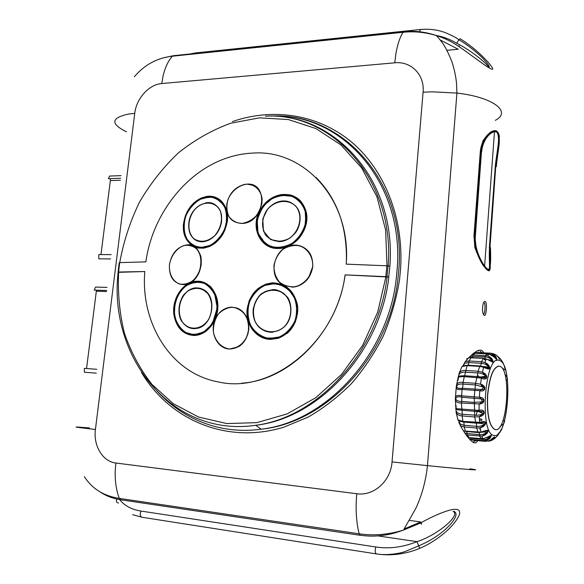 <?xml version="1.0" encoding="UTF-8"?>
<svg xmlns="http://www.w3.org/2000/svg" width="584" height="584" viewBox="0 0 584 584"><rect width="100%" height="100%" fill="white"/><g stroke="black" fill="none" stroke-linecap="round" stroke-linejoin="round"><path stroke-width="0.88" d="M259.23 327.325C254.763 322.762 252.733 317.039 253.142 310.155C255.047 298.081 261.479 291.292 272.429 289.795C279.174 289.759 284.452 292.759 288.277 298.796M273.071 332.179L270.998 332.274L264.216 330.748M259.982 328.018L257.529 325.441M284.393 326.719C293.329 317.338 292.854 301.103 283.539 293.351C276.137 288.43 266.764 289.328 259.756 295.482C253.339 303.351 251.77 312.038 255.055 321.558C260.771 332.654 274.882 335.362 284.393 326.719M280.086 336.844L269.049 338.559C261.654 336.939 255.675 332.895 251.12 326.449C247.923 319.039 247.222 311.228 249.01 303.016C252.281 295.307 257.325 289.481 264.151 285.532L275.049 283.547C282.474 284.97 288.562 288.89 293.314 295.3C296.687 302.789 297.468 310.754 295.665 319.178C292.285 327.062 287.094 332.953 280.086 336.844M247.638 309.936C247.317 323.821 252.989 333.077 264.654 337.72M270.677 338.698L280.116 336.888C284.167 335.69 288.671 331.449 293.606 324.164C296.562 318.141 297.278 310.338 295.752 300.753C292.905 294.518 289.985 290.292 286.992 288.058C281.7 284.452 276.75 282.941 272.129 283.51M257.34 289.927L252.514 295.577M266.413 331.573L270.998 332.274M284.342 326.653C274.874 335.26 260.785 332.61 255.135 321.499C251.857 312.009 253.419 303.366 259.822 295.57C266.764 289.365 276.13 288.547 283.488 293.416C292.759 301.14 293.248 317.309 284.342 326.653M294.161 323.193C297.059 315.083 297.387 307.002 295.161 298.942L288.576 289.328C282.284 284.795 275.349 283.087 267.793 284.204C260.515 286.941 254.748 291.905 250.492 299.088C247.587 306.972 247.214 314.886 249.361 322.828C252.945 330.033 258.259 335.077 265.304 337.953L276.385 338.136C283.809 335.457 289.737 330.478 294.161 323.193M278.261 338.253C270.472 339.757 263.282 338.384 256.69 334.15L249.594 324.85C246.908 316.959 246.784 308.885 249.229 300.629C253.142 293.037 258.719 287.525 265.961 284.101C273.633 282.408 280.831 283.598 287.554 287.664C293.307 293.285 296.701 300.41 297.752 309.046L295.475 321.631C291.416 329.391 285.678 334.931 278.261 338.253L278.276 338.289C291.62 332.661 298.074 322.025 297.643 306.396C294.73 291.314 286.364 283.452 272.546 282.809C258.055 284.912 249.55 293.942 247.039 309.914C245.514 325.106 256.704 339.37 270.64 339.399L278.283 338.297L287.211 333.267C292.234 329.734 299.424 316.287 297.446 305.155C294.92 293.044 287.277 286.313 282.393 284.583L272.034 282.839M294.088 197.063L294.621 197.334M280.086 247.747L277.801 247.828L286.102 246.448M294.088 197.012C287.167 194.669 280.057 195.012 272.75 198.056L263.625 205.685C258.989 212.591 256.719 220.029 256.807 227.986C258.471 235.542 262.289 241.382 268.26 245.499C275.108 248.069 282.262 247.879 289.737 244.915C296.665 240.389 301.738 234.184 304.957 226.307L306.016 214.408C304.184 206.765 300.212 200.969 294.088 197.012M306.279 212.423C307.023 220.606 305.184 228.468 300.753 235.994L291.606 244.499C284.116 248.069 276.75 248.828 269.523 246.769C263.092 243.068 258.77 237.454 256.551 229.95C255.923 221.92 257.763 214.233 262.07 206.897C267.603 200.48 274.21 196.355 281.897 194.538L292.818 195.793C299.38 199.319 303.87 204.867 306.279 212.423L306.301 212.423C304.023 205.298 300.994 200.531 297.227 198.107C291.526 194.8 291.744 195.494 289.715 194.837L280.992 194.647M259.362 211.393C250.529 227.935 260.53 248.821 277.728 248.499L280.057 248.426C295.971 247.601 310.046 228.432 306.33 212.423C302.702 199.502 294.373 193.552 281.342 194.582C271.998 196.304 264.793 201.662 259.749 210.649M226.972 216.065L226.731 221.628C223.73 235.958 216.146 244.572 203.962 247.47M187.208 212.591C182.405 223.511 183.296 235.374 189.574 242.805C194.596 246.703 200.458 248.025 207.159 246.769C213.773 243.864 219.219 238.936 223.497 231.972C226.563 224.365 227.351 216.941 225.855 209.7C223.015 203.32 218.598 199.129 212.605 197.137L203.079 197.918C196.64 200.918 191.348 205.816 187.208 212.591M201.517 197.976C208.247 195.954 214.394 196.589 219.964 199.874L225.767 207.86C227.76 215.007 227.417 222.541 224.745 230.468C220.752 237.841 215.43 243.273 208.78 246.762C201.933 248.609 195.786 247.784 190.347 244.28C185.909 239.389 183.558 233.104 183.303 225.431C184.581 213.678 191.742 202.896 201.517 197.976L201.531 197.947C195.063 200.845 190.056 205.875 186.515 213.029M193.676 246.528L198.436 248.069L203.612 248.156C216.262 245.346 224.154 236.498 227.293 221.621C229.724 206.101 218.635 193.625 205.736 196.647L201.531 197.947M185.946 214.284C180.865 228.607 183.259 239.257 193.114 246.236M193.91 334.822L184.858 332.208M196.166 281.911L197.721 281.86L196.166 281.911C181.901 282.503 170.535 302.329 175.149 318.243M184.821 332.245C190.858 334.975 197.107 334.961 203.553 332.201L211.576 324.719C215.591 317.725 217.416 310.133 217.058 301.95C215.27 294.205 211.634 288.27 206.152 284.145C200.013 281.612 193.793 281.802 187.471 284.722C181.704 289.124 177.558 295.139 175.039 302.767L174.361 314.426C176.018 322.032 179.507 327.967 184.821 332.245M174.2 316.375C172.66 304.417 177.237 292.168 185.909 285.131C192.202 281.627 198.575 280.875 205.006 282.89C210.868 286.583 214.948 292.27 217.248 299.95C218.102 308.213 216.671 316.068 212.97 323.529C208.123 329.953 202.312 333.895 195.523 335.369L185.96 333.544C180.259 329.661 176.339 323.945 174.2 316.375L174.193 316.397C176.981 328.288 183.537 334.654 193.866 335.493C205.546 335.698 216.854 323.098 217.81 308.505C218.942 293.905 209.437 281.203 197.786 281.203L196.18 281.247C182.274 281.889 170.82 300.38 174.193 316.397M278.502 241.645L280.079 241.586M296.278 206.831C303.206 216.036 299.672 231.476 288.992 238.549C280.021 242.856 272.378 241.834 266.041 235.491C261.311 227.716 261.515 219.394 266.64 210.517C274.407 200.217 288.664 198.304 296.278 206.831M199.845 205.181L195.465 208.743C184.369 219.577 187.522 240.761 200.597 241.63M195.465 208.758C203.947 200.363 216 201.487 220.438 211.313C222.825 219.905 220.927 228.03 214.737 235.702C207.524 241.871 200.611 242.9 194.005 238.79C186.683 232.111 187.406 217.73 195.465 208.758C193.224 210.985 191.318 214.211 189.72 218.416C187.223 227.066 189.895 234.578 191.786 236.498C195.64 240.849 199.867 242.521 204.451 241.506M197.115 287.919L195.99 287.948C182.42 288.175 173.682 310.571 182.566 322.237C176.507 312.754 179.178 297.774 188.092 290.905C195.684 286.671 202.414 287.744 208.276 294.132C212.795 302.081 212.875 310.549 208.517 319.55C201.772 329.872 189.223 331.062 182.573 322.207C178.536 315.856 177.901 308.71 180.653 300.804M296.336 206.773C288.7 198.224 274.385 200.129 266.589 210.466C261.45 219.372 261.238 227.738 265.961 235.571C272.348 241.929 280.043 242.951 289.043 238.63C299.709 231.483 303.3 216.022 296.336 206.773M305.147 210.583L305.804 222.227C303.716 230.352 299.519 237.177 293.197 242.688C286.109 246.776 278.926 248.149 271.648 246.813C265.041 243.813 260.362 238.79 257.61 231.753L257.077 220.314C259.157 212.401 263.253 205.721 269.377 200.276C276.276 196.166 283.371 194.669 290.649 195.801C297.365 198.604 302.198 203.531 305.147 210.583M300.38 235.556L302.242 232.622M305.198 210.583C301.096 199.297 293.139 194.173 281.342 195.224M277.758 196.027C255.763 201.582 248.966 236.856 268.516 245.587M275.173 247.638L277.801 247.828M221.467 214.686L221.606 221.716C220.007 230.519 215.569 236.739 208.291 240.367M208.919 202.677L209.692 202.736M218.438 207.692L220.431 211.182M195.428 208.707C187.347 217.715 186.61 232.155 193.961 238.849C200.589 242.966 207.532 241.944 214.795 235.775C221 228.045 222.906 219.876 220.511 211.255C216.014 201.444 203.947 200.268 195.428 208.707M199.859 199.378L209.401 196.91C215.722 197.735 220.752 200.925 224.468 206.495C226.935 213.131 227.132 220.365 225.052 228.198C221.643 235.644 216.773 241.36 210.452 245.353L200.765 247.601C194.457 246.543 189.544 243.192 186.019 237.557C183.734 230.965 183.632 223.869 185.69 216.262C189.004 209.036 193.727 203.407 199.859 199.378L208.006 196.939L211.744 197.042L215.971 198.21M226.731 221.628C227.402 216.408 226.818 211.685 224.979 207.451M223.562 204.802L216.204 198.312M203.217 289.511C217.854 296.234 212.795 326.427 196.735 328.42M194.253 328.661C189.493 328.566 185.602 326.427 182.573 322.237M193.866 328.653C189.398 328.515 185.624 326.383 182.551 322.244C189.194 331.15 201.801 329.967 208.561 319.594C212.934 310.571 212.861 302.059 208.349 294.051C202.436 287.656 195.669 286.576 188.048 290.817C179.142 297.76 176.434 312.761 182.522 322.258C176.258 315.754 179.543 297.424 185.449 293.139C189.705 289.336 193.37 287.591 196.443 287.905M175.156 318.222C172.871 306.812 176.558 294.526 184.581 286.89C190.508 282.89 196.684 281.539 203.101 282.839C209.072 285.817 213.437 290.898 216.197 298.081C218.701 309.717 214.824 322.412 206.524 330.062C200.429 333.968 194.195 335.165 187.814 333.639C181.967 330.464 177.748 325.325 175.156 318.222M226.774 204.115C226.154 216.978 231.68 223.409 243.353 223.402C265.231 221.402 268.706 182.317 247.076 184.135L244.565 184.413C234.972 187.011 229.045 193.581 226.774 204.115M247.047 184.157C255.026 184.493 261.004 190.318 262.121 198.976C261.909 205.013 259.968 210.627 256.288 215.832C251.813 220.256 246.835 222.796 241.345 223.46C236.06 222.906 231.863 220.496 228.753 216.226C226.65 211.204 226.358 205.721 227.869 199.779C231.381 191.172 238.929 185.011 247.047 184.157L244.565 184.413M182.916 284.598L184.062 284.554C205.239 283.846 206.948 241.031 185.829 245.105C176.886 247.273 171.411 253.836 169.426 264.786C168.951 276.685 173.448 283.284 182.916 284.598M169.433 264.778C170.951 255.799 176.609 248.244 183.85 245.55C188.763 244.762 193.114 245.959 196.91 249.156C199.976 253.39 201.414 258.566 201.232 264.669C200.049 270.779 197.436 275.991 193.392 280.284C188.844 283.539 184.194 284.78 179.434 284.014C172.762 281.371 168.856 273.757 169.433 264.778L169.433 264.778M215.022 319.74C209.444 332.376 217.321 348.743 229.432 349.013L229.819 349.028C240.579 348.144 246.922 341.428 248.864 328.872C248.521 315.506 242.725 308.264 231.468 307.133C224.314 307.673 218.934 311.63 215.343 318.995M229.417 348.969C221.307 347.852 215.036 341.071 213.401 331.851C213.226 325.514 214.766 319.733 218.022 314.499C222.124 310.097 226.906 307.666 232.359 307.221C237.746 308.038 242.221 310.827 245.784 315.579C248.375 321.142 249.127 327.12 248.025 333.53C245.032 342.713 237.622 348.801 229.417 348.969L229.432 349.013M284.16 285.408L292.343 287.094C303.738 285.613 310.564 278.765 312.812 266.545C312.805 253.675 306.958 246.528 295.27 245.097L293.161 245.185C274.071 246.09 266.479 277.064 283.481 285.065M312.812 266.545L312.776 266.538C311.214 276.239 304.337 284.204 295.453 286.678C289.438 287.226 284.109 285.693 279.481 282.065C275.721 277.422 273.874 271.91 273.947 265.545C275.173 259.216 278.115 253.85 282.773 249.456C288.08 246.127 293.657 244.878 299.497 245.733C307.812 248.587 313.082 256.814 312.754 266.53L312.754 266.53C312.951 255.529 308.739 251.186 305.52 248.645C301.578 245.879 297.46 244.725 293.161 245.185M484.311 315.367C481.333 314.053 482.413 299.942 485.355 301.534C487.384 302.928 486.37 316.754 484.311 315.367L484.311 315.367M483.384 314.119L483.472 314.148C484.917 314.878 485.72 303.505 484.18 302.709L483.596 302.738M389.747 266.195L386.864 265.793L385.805 276.663L388.696 277.042L389.878 266.216C396.755 179.507 333.42 111.953 265.464 116.18C331.938 112.106 395.025 179.47 388.163 265.902M118.063 272.297L118.588 272.027L119.676 262.61L145.847 261.88C152.285 215.094 185.347 171.842 226.84 158.001C235.235 155.147 243.754 153.519 252.405 153.11C304.14 148.92 351.356 199.808 346.217 264.151L386.864 265.793M241.739 383.177C289.606 380.41 337.683 331.8 345.137 274.903L388.696 277.042M119.676 262.61L119.143 262.917L118.078 272.078M118.121 272.327L144.803 271.538L118.588 272.027M346.276 264.151C347.743 228.293 337.669 199.385 316.053 177.434M110.617 258.938L99.353 258.829C98.849 259.42 98.66 257.997 98.791 254.558L111.157 254.646M100.981 254.573L110.347 180.602L120.472 180.244M120.72 178.251L108.42 178.697L109.478 176.083L121.049 175.638M110.391 178.624L110.347 180.602M106.675 290.46L94.279 290.117L95.535 287.08L107.062 287.379M96.411 290.175L96.338 291.233L106.543 291.533M96.323 373.154L84.833 372.278C84.395 372.877 84.235 371.57 84.352 368.365L96.805 369.292M86.556 368.533L96.338 291.233M419.356 31.74L420.597 29.485C429.736 28.674 438.255 29.842 446.147 32.981C452.133 35.536 456.381 37.807 458.893 39.778L458.893 39.778C466.397 43.924 477.121 52.45 482.851 58.378C488.837 64.773 490.589 67.707 488.107 67.189C490.611 66.839 472.733 51.078 456.688 43.252L458.893 39.778L460.163 38.748C475.266 48.027 489.45 62.4 492.553 68.255C494.67 73.664 472.916 55.962 458.418 46.202C451.476 41.501 444.154 37.967 436.445 35.587C425.291 32.208 414.166 31.113 403.033 32.281L172.368 56.203C157.227 57.867 144.569 64.715 134.378 76.738M84.746 477.252L84.373 476.646C92.031 488.713 103.675 495.969 119.304 498.4C116.347 490.582 114.975 481.625 115.194 471.529L115.822 463.017L356.707 493.736C373.672 496.364 390.82 481.136 392.046 461.915L423.071 92.214C424.867 74.869 411.092 60.962 394.755 62.816L161.761 83.541C149.022 84.41 136.335 98.535 134.743 113.354L95.433 429.452C93.148 445.599 102.66 461.645 115.822 463.017M394.755 62.816L395.784 54.458C397.354 44.924 399.777 37.529 403.033 32.281L403.821 31.77C414.749 30.587 425.619 31.857 436.445 35.587L436.423 35.58C441.358 41.435 445.256 44.8 452.074 62.24C455.206 71.766 456.433 81.344 456.535 83.716L456.929 93.082L431.999 91.812L423.071 92.214M456.535 385.148L459.141 373.205L461.973 366.628L462.915 366.044L465.244 361.642L467.346 359.248C476.048 349.874 481.479 347.728 483.64 352.809M477.661 440.234C475.69 446.096 470.514 442.285 462.141 428.78L460.426 425.78L458.798 420.736L457.951 419.896L456.155 412.596L455.396 399.843M455.513 396.806L456.17 388.199M497.196 155.884L499.196 143.606L499.24 135.546C498.356 132.422 497.108 130.794 495.502 130.663C492.494 130.597 489.304 131.546 482.873 141.007L480.318 151.358L473.96 235.98L474.887 247.653C478.369 256.88 481.296 262.99 483.661 265.983C485.822 268.83 487.414 270.385 488.45 270.647C490.188 271.655 490.677 267.976 489.925 259.617M495.852 166.732L495.823 167.112M120.822 499.802L119.304 498.4L359.153 533.805C373.497 535.944 388.265 534.718 403.442 530.111L420.546 522.987C437.46 513.606 462.9 502.525 459.382 514.65C454.812 525.98 437.474 540.791 419.779 548.361C406.311 553.844 392.886 555.822 379.49 554.311M118.515 503.065C116.377 502.583 115.851 501.262 116.924 499.094M376.461 553.924L376.337 553.909C375.03 552.8 374.862 550.493 375.826 546.989C389.426 549.018 403.135 547.237 416.961 541.645L419.772 548.361M459.396 46.866L459.345 45.917L458.418 46.202M465.244 361.642L469.047 360.985L468.799 362.584L464.806 363.233L464.842 362.722M472.266 354.831L487.625 355.882C491.173 357.277 493.005 359.452 493.115 362.409L486.216 358.897L483.326 358.335L468.901 357.751L471.127 357.474M467.346 359.248L468.901 357.751M481.946 352.721L480.121 351.225L482.121 352.736M476.296 440.482L473.624 441.723L476.055 440.46M463.455 430.751L465.696 431.437L463.455 430.751L462.141 428.78M460.192 424.59L460.236 424.079L464.127 425.247L464.127 426.933L460.426 425.78M460.236 424.079L458.798 420.736M457.951 419.896L462.915 421.385L463.411 421.984M456.177 411.129C457.133 412.998 459.177 414.027 462.302 414.217L462.126 415.925C459.053 415.72 457.06 414.618 456.155 412.596M455.651 408.61L479.077 410.377C485.742 408.42 485.932 415.75 479.274 416.691L474.726 416.976L474.588 411.297C478.106 411.895 485.669 410.18 483.275 413.457L480.668 414.771L476.814 415.319L462.302 414.217L461.988 410.282L455.943 409.574M464.572 375.767L477.055 376.57L464.557 375.76L462.966 382.44L463.054 384.089C455.104 383.155 454.279 389.703 462.535 388.207L462.075 389.455C457.695 389.878 455.761 388.973 456.279 386.739C456.484 383.265 458.717 381.834 462.966 382.44L475.566 383.294L480.537 384.206C486.684 385.323 485.976 392.514 479.844 390.703L462.075 389.455L461.601 395.799L479.369 397.288C485.618 396.952 485.355 404.289 479.106 403.945L461.418 403.011C457.111 403.121 455.097 401.573 455.389 398.383C455.243 395.704 457.309 394.842 461.601 395.799L461.856 397.222C453.863 394.974 453.71 401.719 461.747 401.456L461.418 403.011L461.973 410.275L474.58 411.297L461.973 410.275M459.141 373.205C460.345 371.154 462.477 370.241 465.536 370.46L478.077 371.234L482.472 372.256C488.859 374.643 487.706 381.527 481.406 378.096L464.032 376.585L458.053 376.943M458.484 376.081L464.054 375.738M464.703 375.767L465.455 372.169C462.346 371.942 460.177 372.76 458.944 374.636M467.645 365.328L461.973 366.628M462.915 366.044L464.806 363.233M490.049 265.552L489.918 269.706M489.866 269.852L490.005 266.939M489.049 269.852L488.494 270.655M494.867 130.619C502.167 131.904 496.721 150.351 495.247 166.922L489.363 247.638M499.364 136.809L499.276 135.743M489.954 247.638L495.721 166.732M421.071 522.716C421.904 524.673 421.736 524.768 420.546 522.987M377.906 535.893L416.961 541.645C436.46 535.572 461.163 515.57 453.147 511.321C454.505 511.204 459.367 513.044 452.067 522.424C444.3 531.805 433.204 539.616 418.786 545.843L404.734 551.668C400.441 553.303 386.936 555.785 376.337 553.909L141.737 517.212C140.029 516.146 139.788 514.095 141.014 511.066L375.826 546.989M474.653 352.824L477.427 352.488L490.239 353.181C494.444 354.291 496.597 356.379 496.699 359.445C495.444 357.802 492.838 356.014 488.881 354.094L475.15 353.247L473.142 354.831L472.763 356.182L470.01 356.466M466.601 358.919L468.485 358.131M458.71 376.972L457.892 380.491L458.287 377.06M455.878 408.355L456.009 405.391L456.192 408.355M475.347 353.254L473.945 353.269M483.442 367.891L484.012 367.774M484.895 367.635L489.772 367.628M482.399 384.958L481.238 385.973M480.741 397.551L480.384 398.777M481.975 419.385L479.376 418.575M482.807 425.276L484.421 425.612M480.471 429.262L479.625 428.963L480.325 429.43M466.353 434.897L466.579 435.649M469.667 439.139L473.106 440.183M464.528 432.905L467.032 433.503L467.2 435.014L466.324 434.89M456.119 388.696L455.527 396.521M489.823 247.638L495.407 166.747C497.889 147.46 502.656 126.071 490.903 132.305C485.516 135.327 482.077 141.817 480.588 151.76L474.237 236.279L475.537 249.171M486.027 268.859C491.684 273.765 488.501 263.209 489.509 247.638L489.348 247.762M480.289 151.738L481.252 151.745C482.705 141.883 486.063 135.437 491.312 132.415L486.435 136.094M482.034 366.299L488.815 368.548L489.224 368.124L488.823 367.088C486.954 364.781 484.435 363.518 481.267 363.299L468.799 362.584L468.31 365.255M483.545 358.16L471.186 357.481L469.047 360.985L481.508 361.693L484.939 362.496C488.027 363.876 489.64 365.934 489.779 368.672C488.757 369.329 486.706 368.832 483.618 367.175L479.588 366.394L467.083 365.65L465.455 372.169L477.997 372.95C481.231 373.118 483.88 374.213 485.961 376.235L482.472 372.256L483.618 367.175L479.99 365.942L478.077 371.234L477.267 376.578M496.597 355.371C499.97 358.233 500.962 359.51 499.554 359.197C497.94 355.853 495.29 353.919 491.597 353.378M494.692 357.656C496.298 359.277 496.604 359.211 495.619 357.474C494.714 355.459 492.918 354.028 490.239 353.181L491.049 353.218M487.655 353.911L488.881 354.094L487.633 355.882C490.122 357.379 491.626 358.963 492.137 360.635L492.137 360.635C490.45 358.357 488.114 357.094 485.136 356.853L472.763 356.182L472.544 357.554M483.859 358.525L486.209 358.897L484.939 362.496C487.005 364.219 488.297 365.745 488.823 367.088L482.464 366.46M477.135 376.57L477.121 376.57C480.603 377.081 482.034 377.592 481.406 378.096L480.537 384.206L483.654 387.163L475.646 384.951L463.054 384.089L462.535 388.207L481.625 389.557C484.34 389.637 485.019 388.842 483.654 387.163L481.625 389.557L479.844 390.703L479.369 397.288L481.092 398.916L461.856 397.222L461.747 401.456L474.369 402.427L482.566 401.77C484.18 400.471 483.683 399.522 481.092 398.916L482.566 401.77L479.106 403.945L479.077 410.377C479.749 410.961 478.245 411.267 474.58 411.297L474.223 396.733L475.566 383.294L477.121 376.57C480.698 376.381 487.837 379.877 485.961 376.235L480.953 376.979L478.588 376.709M461.988 410.282L478.442 411.581L483.275 413.457L479.274 416.691L479.654 422.356C482.931 421.327 485.019 421.363 485.924 422.458C485.406 425.203 483.516 426.977 480.26 427.78L476.668 428.05L464.127 426.933L465.448 431.138L480.975 432.16C484.669 430.729 487.1 430.116 488.275 430.313C487.757 433.357 485.632 435.284 481.909 436.095L467.2 435.014L469.222 437.613M460.068 421.283L463.251 422.028L475.821 423.115L474.726 416.976L462.126 415.925L462.915 421.385L479.654 422.356L475.982 423.071M468.923 437.584L482.859 438.759C487.056 437.394 489.888 436.168 491.341 435.08C490.808 438.343 488.37 440.212 484.034 440.672L471.032 439.467L472.989 440.205L485.304 441.373L490.173 440.365C493.29 437.438 494.816 436.387 494.772 437.212C493.648 439.716 491.407 441.037 488.034 441.183M499.444 360.386L498.999 360.255C484.705 354.422 479.077 433.949 493.852 435.416L494.152 435.474C508.496 438.934 513.591 363.89 499.444 360.386M493.049 439.555C497.218 437.277 500.437 431.423 496.853 436.511M497.875 434.131C500.758 431.08 502.006 429.401 501.619 429.109M500.138 426.473L503.547 423.823M503.729 423.458C505.16 420.487 504.853 419.684 502.809 421.049M506.072 379.782C507.481 380.848 507.824 380.089 507.109 377.498M506.978 376.965L504.802 374.14M505.664 370.504L504.313 366.504M502.182 361.832C504.671 366.175 502.89 361.715 499.919 358.386M486.501 358.999L492.378 362.036L492.137 360.635L487.72 359.503M485.049 367.161L483.574 367.365M483.669 374.461L485.355 374.052M466.93 431.554L467.032 433.503L479.5 434.649C482.53 434.861 485.049 433.963 487.056 431.948L487.056 431.948C489.37 428.51 483.654 432.605 480.333 432.379M463.886 422.079L464.127 425.247L476.668 426.349C479.873 426.619 482.566 425.787 484.749 423.86L484.749 423.86C486.91 420.575 480.479 423.604 477.091 423.13M490.144 247.638C489.268 264.873 492.195 275.575 484.654 266.822L484.654 266.822C478.668 259.953 475.42 249.777 474.909 236.286L481.471 151.752L475.339 236.338C474.347 251.31 483.705 266.479 487.742 269.158C490.268 270.253 491.159 263.07 490.429 247.594L489.509 247.638M474.989 247.835L474.018 236.264L475.128 236.301L481.471 151.752C483.121 143.102 484.829 138.182 486.611 136.992L491.312 132.415C502.839 126.188 498.488 147.394 496.035 166.725L495.407 166.747M499.437 358.985L497.502 356.225M488.063 355.167L487.917 354.576L488.443 354.619M493.648 356.62L495.619 357.466L493.334 355.386L489.224 354.116L489.684 353.13L490.575 353.137M471.032 439.467L470.719 438.27L483.092 439.431C485.866 439.613 488.166 438.788 489.991 436.963L489.991 436.963C491.297 435.138 490.655 435.138 488.071 436.956M482.683 438.358L481.888 438.314M492.407 438.737L493.232 438.46C491.757 440.139 490.049 441.044 488.093 441.168M501.167 429.525L500.51 430.809M505.218 369.183C505.759 370.198 505.08 370.03 503.189 368.679M498.371 360.167L499.386 360.386C513.708 363.963 508.241 440.11 493.794 435.409M496.035 166.725L496.32 166.659C497.459 152.694 501.605 137.62 497.678 132.97C493.867 128.509 482.895 137.233 481.676 151.796M495.436 429.612L494.911 429.532C489.231 426.276 486.771 414.844 487.531 395.229C489.414 376.863 493.173 367.154 498.816 366.095M487.684 395.244C486.917 414.852 489.377 426.291 495.057 429.547C507.211 433.584 511.818 369.066 499.714 366.263L499.386 366.168C493.568 366.548 489.669 376.235 487.684 395.244M345.137 274.903L345.078 274.874C336.618 342.355 271.494 394.558 218.161 381.907C170.929 373.264 140.386 323.375 144.81 271.509M385.805 276.663L345.078 274.874M306.33 212.423L306.301 212.423C307.206 218.62 306.469 224.577 304.074 230.271C301.592 235.199 298.855 238.907 295.876 241.404C290.774 245.689 285.364 248.039 279.663 248.456M118.114 272.348C108.347 356.495 171.484 437.796 255.77 425.269C318.835 418.254 380.439 352.313 388.827 277.101L388.827 277.072M396.207 279.035L397.244 268.231C404.157 180.288 339.64 111.814 270.655 116.114C340.523 111.507 405.924 179.974 398.93 268.501L397.886 279.378C389.462 356.152 325.989 422.999 261.121 429.189C325.215 422.21 387.842 355.349 396.207 279.035M385.936 276.699L377.709 312.17L362.613 345.385L341.56 374.417L315.849 397.668L287.036 413.954L256.814 422.641L226.811 423.561L198.531 417.02L173.266 403.683L152.015 384.469C140.05 369.154 130.823 351.969 124.348 332.938C119.53 313.221 117.632 292.927 118.647 272.056M146.978 378.293C171.82 414.494 215 435.598 261.121 429.189L255.77 425.269C317.492 417.669 378.804 351.816 387.112 276.801M119.735 262.61C123.567 241.593 130.152 221.446 139.481 202.166C150.249 183.726 163.191 167.323 178.317 152.942C194.472 140.021 211.912 130.123 230.651 123.246L259.435 117.851L288.335 119.545L315.988 128.589L340.917 144.898L361.686 167.958L376.95 196.808L385.623 230.023L386.995 265.8M478.376 351.137L478.435 350.4M484.632 265.968L494.568 130.633M89.462 427.962C71.576 426.437 71.54 426.707 89.359 428.78L95.433 429.452M126.531 131.853C110.208 123.786 110.96 117.837 128.765 114.004L134.743 113.354M403.588 31.799L173.397 55.714L172.368 56.203C168.126 60.991 165.017 67.627 163.038 76.117L161.761 83.541M495.32 120.326C512.029 111.887 493.444 97.185 456.929 93.082L427.459 465.63L392.046 461.915M469.74 468.842C486.487 471.011 465.952 469.521 427.459 465.63C425.846 480.887 421.969 495.137 415.837 508.365L403.486 530.097M360.328 535.316L359.153 533.805C356.919 525.074 355.919 514.949 356.16 503.444L356.707 493.736M194.465 53.524L195.516 52.932L420.385 29.507M141.89 517.234L132.626 514.665M119.683 499.627C124.48 505.744 131.59 509.562 141.014 511.066M456.688 43.252C450.111 39.303 443.161 36.675 435.825 35.369M440.212 39.982L458.25 49.26L446.899 50.312M409.61 520.424L420.714 521.943L404.31 528.9M232.417 121.574C272.188 107.806 316.601 113.77 350.239 140.97C383.666 168.294 403.851 216.664 400.602 268.582L399.558 279.553C396.456 298.847 391.076 317.565 383.418 335.705C374.556 353.225 363.868 369.212 351.371 383.673C338.026 397.025 323.594 408.172 308.089 417.115L284.131 427.101C226.599 444.804 169.637 419.801 141.496 372.512M486.209 358.897L483.326 358.335L481.508 361.693L480.771 366.015M457.323 380.228L457.914 380.272M467.806 360.992L470.865 361.087M477.924 375.366L478.157 376.658M477.113 411.421L476.172 415.319M461.886 428.371L458.834 422.414M458.243 420.538L458.09 419.984M478.749 352.553L477.427 352.488L476.989 353.313M485.625 360.445L485.348 359.795M488.173 369.066L487.83 367.511M455.447 405.566L455.987 405.61M476.42 423.144L476.668 428.05L478.194 432.576L465.74 431.445M477.435 423.101L484.749 423.86C484.486 424.736 482.99 426.05 480.26 427.78L480.975 432.16L478.245 432.583M484.202 139.24C481.771 143.744 480.493 147.913 480.369 151.745L473.938 236.25M484.881 358.357L485.501 355.503L487.582 353.875M469.047 437.664L481.464 438.832L479.661 436.168L479.362 432.569M485.304 441.373L483.399 440.643L483.056 438.745M488.538 357.685L491.013 357.824M495.035 358.043L495.604 358.08L495.604 358.715M487.392 432.89L486.187 432.781M489.874 438.781L487.779 438.584M485.837 440.314L485.413 440.453M480.982 432.16L487.056 431.948C486.56 433.277 484.844 434.657 481.909 436.095L482.859 438.759L481.639 438.766M486.727 366.854L487.056 367.241L483.552 367.124M470.719 438.27L470.704 437.825M484.355 266.91L484.654 266.822C478.719 259.646 475.544 249.47 475.128 236.301L475.339 236.338M272.976 289.788C268.589 290.241 265.224 291.292 262.88 292.956C259.113 294.664 255.901 299.935 253.252 308.761C251.887 324.368 261.771 331.705 271.107 332.274M280.108 336.88L270.596 338.698M284.364 326.675C294.11 317.959 291.423 299.862 286.342 296.11C280.495 290.89 275.699 288.795 271.947 289.817M269.355 283.904C261.114 286.437 259.916 287.693 256.347 290.796C248.85 300.103 246.09 309.235 248.054 318.2C253.201 335.311 262.742 338.136 270.976 338.698M278.276 338.289L270.582 339.399M281.481 195.209C275.473 196.078 270.005 199.027 265.078 204.057L262.69 206.948L257.194 219.46L258.004 233.228L265.486 243.725C275.173 248.872 280.313 247.755 280.685 247.696M204.196 247.433C198.297 248.448 193.063 246.484 188.486 241.55C182.69 232.921 182.274 223.27 187.238 212.605C192.508 203.502 198.764 198.37 205.999 197.209M205.517 196.691C211.306 195.895 216.087 196.925 219.869 199.757C222.818 202.049 225.278 206.568 227.242 213.306C226.716 224.329 224.855 231.921 221.679 236.082C215.591 243.783 213.948 244.002 209.86 246.36L202.867 248.229M184.851 332.216C178.288 330.281 169.9 312.148 177.135 296.789C182.077 287.379 188.617 282.408 196.764 281.868M195.538 281.313L204.356 282.554L209.641 285.897C212.109 287.693 214.693 292.606 217.401 300.651C218.044 308.812 216.598 316.404 213.058 323.441L206.094 331.223C202.006 334.055 197.772 335.471 193.399 335.471M279.889 241.601C285.233 241.258 290.153 238.615 294.65 233.666C299.847 228.395 303.008 214.306 296.3 206.816C291.905 202.122 286.868 200.239 281.181 201.166M205.437 202.947C211.766 201.531 216.759 204.283 220.423 211.211C223.555 219.416 219.854 230.709 215.365 235.082C211.671 238.871 207.721 241.061 203.539 241.645M195.531 287.985C199.779 287.562 203.582 289.051 206.933 292.445C207.502 292.693 208.904 295.175 211.145 299.884C212.299 307.286 211.474 313.776 208.663 319.353C204.415 325.339 199.56 328.442 194.107 328.661M281.51 201.13C276.327 201.772 271.626 204.539 267.421 209.415L262.771 218.993L263.45 231.067L270.662 239.586L280.787 241.535M279.7 247.777C285.7 247.339 291.321 244.718 296.57 239.922C299.555 237.17 302.147 233.177 304.352 227.942C306.264 222.322 306.534 216.533 305.169 210.583C301.213 199.786 294.591 197.078 292.314 196.312L281.079 195.26M205.685 197.268C209.875 196.538 213.832 197.122 217.547 199.005L223.628 204.947C225.928 208.977 226.935 214.649 226.65 221.957C221.971 241.623 211.766 245.689 203.042 247.579M195.706 281.955L203.509 282.941L208.276 285.62C209.32 286.109 211.437 288.803 214.62 293.694L217.263 307.826L212.583 323.113C208.05 328.639 205.028 331.661 203.502 332.179L193.662 334.814M247.068 184.135L253.566 185.405C256.354 186.778 262.333 190.34 261.953 203.451C256.361 221.577 249.039 221.643 242.944 223.424M185.537 245.149C192.172 244.265 197.1 247.536 200.334 254.96C201.816 257.77 201.991 269.209 197.078 276.137C193.121 281.233 188.668 284.043 183.734 284.576M230.906 307.199L236.469 307.877C238.162 308.724 242.995 309.067 247.937 320.477C250.894 333.479 243.886 343.837 238.535 346.699L229.804 349.028M312.776 266.538L308.52 277.918L302.446 283.802C298.745 286.043 295.285 287.146 292.073 287.109M388.024 265.881L386.98 276.765M173.068 55.75L162.768 58.035M195.224 52.961L189.888 53.998M403.442 530.111C391.827 534.221 387.119 534.769 381.286 535.572C375.256 536.097 371.855 536.63 360.189 535.294L120.647 499.773C112.902 498.568 106.164 496.013 100.433 492.1M467.434 365.204L464.163 365.62M472.836 440.19L484.924 441.3L484.034 440.672C486.647 440.321 488.633 439.08 489.991 436.963L486.968 437.591M479.939 365.942L467.492 365.204M486.07 359.269L484.267 359.087M485.581 367.168L484.552 367.504M480.559 411.399L481.764 412.676M478.865 422.444L479.369 423.042M487.531 353.875L475.274 353.225M480.975 432.16L478.968 432.014M492.765 360.211L491.801 360.153M490.516 360.08L488.633 359.978M485.851 359.824L484.078 359.722M489.721 367.402L487.056 367.241M483.457 376.892L484.99 377.14M479.486 420.246L481.851 420.298M490.677 436.766L488.633 436.576M495.962 356.671L494.67 356.393M496.721 360.445L496.159 360.401"/></g></svg>
